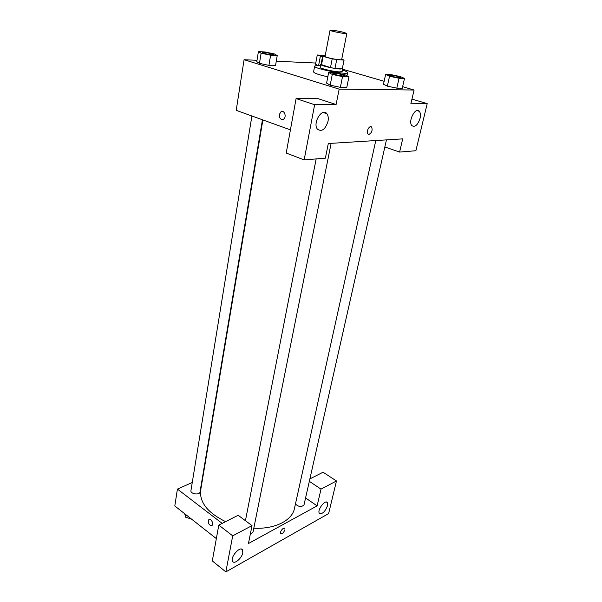 <?xml version="1.0" encoding="UTF-8"?>
<svg xmlns="http://www.w3.org/2000/svg" width="602" height="602" viewBox="0 0 602 602"><rect width="100%" height="100%" fill="white"/><g stroke="black" fill="none" stroke-linecap="round" stroke-linejoin="round"><path stroke-width="0.9" d="M343.674 32.327L346.827 33.486C347.098 34.427 329.445 30.995 330.046 30.228C331.988 29.965 336.533 30.664 343.674 32.327M346.827 33.486L341.658 59.583C341.861 60.817 324.418 57.423 325.072 56.355L330.046 30.228M325.148 55.926L322.732 55.783L323.131 56.362L332.176 58.936L344.02 60.14L341.763 59.049M336.684 59.748L334.983 68.41L342.312 68.711L344.02 60.14M344.066 60.057L342.312 68.711M334.983 68.41L330.49 67.605L332.176 58.936M322.657 55.896L321.032 64.474L330.49 67.605M321.092 64.151L320.678 64.406C319.918 65.483 334.321 68.891 340.288 69.034L342.711 68.688L342.425 68.297M342.711 68.688L342.147 71.533L339.716 71.894C333.756 71.781 319.376 68.357 320.136 67.251L320.678 64.406M321.498 64.971L323.131 56.362M342.44 70.065C345.924 71.156 347.655 72.007 347.647 72.616C348.061 75.348 313.221 68.575 314.635 66.205C314.854 65.633 316.78 65.49 320.414 65.784M327.819 76.8C318.812 74.814 314.063 73.173 313.574 71.879L314.635 66.205M385.634 74.452L383.489 84.242L387.334 86.146L396.823 88.163L402.271 88.238L404.506 78.433L400.488 76.612L391.134 74.64L385.634 74.452L389.532 76.266L399.043 78.275L404.506 78.433M315.531 64.279L318.082 65.641L315.531 64.279L317.277 54.97L322.454 56.949M328.654 72.488L326.6 83.114L330.182 85.16L340.371 87.35L346.782 87.441L340.371 87.35L330.182 85.16L332.274 74.437L342.515 76.612L348.934 76.8L345.164 74.844L335.118 72.714L328.654 72.488L332.274 74.437M257.009 60.313L244.073 59.711L339.167 89.126L414.078 90.022L402.625 86.688M384.136 81.308L342.606 69.215M315.764 63.044L276.273 61.208M258.416 51.584L256.791 61.645L259.454 63.353L268.913 65.377L275.52 65.648L277.229 55.572L274.392 53.939L265.068 51.968L258.416 51.584L261.11 53.202L270.607 55.218L277.229 55.572M279.32 114.5L280.999 111.754C284.415 109.504 286.973 117.337 283.444 119.241C280.683 119.933 279.305 118.353 279.32 114.5C279.305 118.353 280.683 119.933 283.444 119.241C286.973 117.337 284.415 109.504 280.999 111.754L279.32 114.5M414.078 90.022L410.857 103.807L427.202 103.657L415.884 150.733L399.608 152.073L402.685 138.874L328.308 143.517L325.381 158.16L304.153 159.906L286.221 153.043L296.086 98.585L317.721 98.562L336.097 104.507L339.167 89.126M290.42 129.866L236.21 110.339L244.073 59.711M328.015 121.333C328.594 118.097 328.225 115.569 326.901 113.748C322.19 107.066 312.28 123.267 317.465 129.197C321.799 132.079 325.321 129.46 328.015 121.333M296.086 98.585L314.643 104.71L336.097 104.507M304.153 159.906L314.643 104.71M326.653 113.462L323.432 112.386M420.053 118.376C420.738 115.23 420.512 112.883 419.368 111.34C415.666 106.328 407.757 121.311 411.836 125.615C415.004 127.511 417.743 125.096 420.053 118.376M411.956 99.097L427.202 103.657M384.851 146.963L399.608 152.073M368.928 134.419L367.837 133.915C365.76 131.612 369.801 124.539 371.69 127.165C372.676 130.468 371.758 132.884 368.928 134.419C371.75 132.884 372.676 130.468 371.69 127.165C369.794 124.539 365.76 131.612 367.837 133.907L368.928 134.419M375.791 140.552L294.446 508.524C292.181 520.437 275.001 529.308 253.796 528.217M225.607 521.641C207.728 512.836 199.412 502.384 200.662 490.299L262.871 119.948M331.13 143.344L253.021 532.085L250.312 534.147M386.446 139.89L304.025 504.83C301.625 507.298 298.765 507.027 295.447 504.017M262.449 119.798L200.022 491.939C199.676 495.423 190.157 494.009 190.947 490.592L251.899 115.99M317.119 505.868L248.438 543.523L252.012 525.621L232.711 535.825L225.848 571.9L328.624 513.581L336.465 480.975L321.017 489.148L317.119 505.868L305.575 497.944M202.754 477.86L202.355 478.041M192.264 482.503L177.417 489.08L222.176 523.386M284.881 529.783C283.625 532.853 282.233 534.087 280.705 533.492C279.516 531.89 283.798 526.607 284.784 528.451L284.784 528.443C283.798 526.599 279.509 531.89 280.705 533.492C282.233 534.087 283.625 532.853 284.881 529.783M242.794 552.764C241.936 558.189 234.283 564.714 232.605 561.365C229.821 557.437 240.266 545.457 242.538 549.912L242.794 552.764M327.556 505.65C325.027 511.851 322.288 514.386 319.338 513.265C316.915 510.12 325.389 499.02 327.398 502.662L327.556 505.65M309.88 478.906L323.056 472.224L336.465 480.975M309.33 481.329L321.017 489.148M252.012 525.621L238.166 515.274L218.789 525.102L212.303 560.913L225.848 571.9M218.789 525.102L232.711 535.825M177.417 489.08L174.798 505.958L216.344 538.602M208.217 520.858L208.774 519.744C210.655 517.833 214.124 523.732 212.085 525.38C209.812 525.855 208.518 524.35 208.217 520.858C208.525 524.35 209.812 525.855 212.085 525.38C214.124 523.732 210.655 517.833 208.774 519.744L208.224 520.858M184.648 513.694L185.8 517.329L191.278 518.909M185.8 517.329L186.191 514.906M191.684 519.225L187.929 517.938M325.185 55.76L317.277 54.97M320.911 55.82L322.537 56.543L320.911 55.813L323.816 55.851M318.586 65.663L320.317 56.498M273.383 54.616L273.383 54.616C273.534 55.504 261.802 53.33 262.224 52.547L262.224 52.532C263.684 52.148 266.821 52.562 271.63 53.766L273.391 54.594C273.541 55.482 261.81 53.307 262.224 52.524L262.224 52.547M256.791 61.645L259.462 63.36L261.11 53.202M275.52 65.648L268.913 65.377L270.607 55.218M400.526 77.553L400.526 77.553C400.623 78.41 389.125 76.078 389.584 75.333L389.592 75.325C390.773 74.972 393.64 75.378 398.208 76.522L400.533 77.53C400.623 78.388 389.133 76.055 389.592 75.31L389.584 75.333M383.489 84.242L387.349 86.146L389.532 76.266M402.271 88.238L396.823 88.163L399.043 78.275M344.705 75.807L344.705 75.807C344.818 76.815 332.364 74.377 332.853 73.489L332.853 73.474C334.26 73.038 337.466 73.459 342.485 74.738L344.713 75.784C344.826 76.793 332.372 74.355 332.861 73.467L332.861 73.467M340.371 87.35L342.515 76.612M346.782 87.441L348.934 76.8M347 75.799L347.647 72.616M326.901 113.748L323.063 112.461M419.368 111.34L416.87 110.572M245.428 520.7L316.155 158.92M242.538 549.912L241.552 549.144M327.398 502.662L326.532 502.083"/></g></svg>
